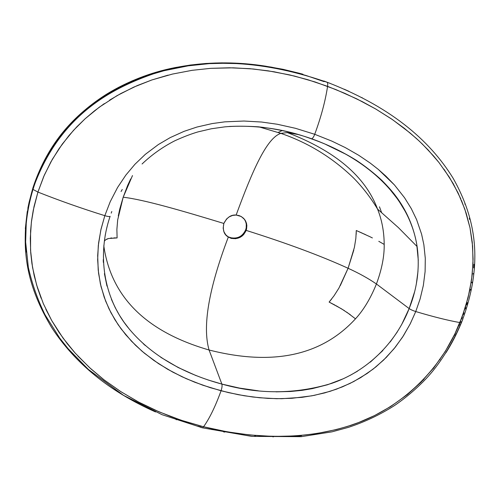 <?xml version="1.0" encoding="UTF-8"?>
<svg xmlns="http://www.w3.org/2000/svg" width="500" height="500" viewBox="0 0 500 500"><rect width="100%" height="100%" fill="white"/><g stroke="black" fill="none" stroke-linecap="round" stroke-linejoin="round"><path stroke-width="0.75" d="M201.544 427.594L202.425 427.825L203.562 426.763C209.562 418.413 215.394 406.419 221.062 390.775L202.712 385.169L186.225 378.663L172.887 372.169L158.581 363.675L144.362 353.181L135.525 345.275L125.738 334.744L118.175 324.75L110.938 312.694L105.625 301.075L101.013 286.531L98.562 273.219L97.656 259.806L98.312 245.487L100.844 229.969L104.819 215.675C81.494 208.388 59.2 200.519 37.931 192.075L33.263 210.219L31.569 220.65L30.587 230.825L30.562 250.413L32.556 267.5L36.675 285.169L43.344 303.681L51.7 320.513L63 338.044L75.119 353.019L89.481 367.569L104.15 379.919L120.988 391.75L138.775 402.144L159.019 411.825L181.025 420.194L203.562 426.763L227.344 431.844L249.725 434.975L273.281 436.438L295.525 435.938L315.856 433.725L336.287 429.588L347.881 426.281L358.656 422.512L374.544 415.575L390.675 406.538L407.45 394.506L420.931 382.3L434.044 367.456L445.406 351.194L454.894 333.869L462.35 316.2L468.1 297.562L471.6 279.531L473.013 262.894L472.625 246.2L470.006 227.825L464.831 209.156L458.106 192.956L449.419 177.312L438.919 162.463L428.05 149.856L419.306 141.144L410.269 133.131L392.575 119.681L375.788 109.038L356.669 98.825L335.844 89.569L315.038 81.956L294.581 76.094L273.894 71.75L253.25 68.994L233.244 67.825L210.744 68.338L192.119 70.325L172.438 74.075L151.888 79.95L133.844 87.088L116.956 95.694L99.35 107.144L85.131 118.756L73.562 130.3L62.275 144.094L52.3 159.4L44.337 175.1L37.931 192.075C59.2 200.519 81.494 208.388 104.819 215.675L110.206 201.737L117.569 187.488L125.856 175.094L134.938 164.275L145.325 154.344L158.387 144.531L170.263 137.575L184.119 131.325L196.988 127.037L212.15 123.575L224.825 121.85L244 121.031L261.581 122.031L277.213 124.237L295.5 128.312L314.719 134.294C321.05 117.1 325.344 101.119 327.581 86.35C325.344 101.119 321.05 117.1 314.719 134.294L331.794 141.088L345.269 147.581L358.656 155.25L370.144 163.025L378.244 169.356L385.875 176.125L394.469 184.969L404.5 197.669L411.281 208.606L416.6 219.606L421.581 234.131L423.862 244.669L425.294 258.369L425.106 271.556L423.344 285.45L420.125 298.906L415.75 311.55C433.375 316.812 448.088 320.487 459.888 322.575C448.088 320.487 433.375 316.812 415.75 311.55L410.281 323.744L403.406 335.819L395.337 347.144L386.25 357.444L375.956 366.85L367.137 373.469L353.669 381.581L342.369 386.875L330.056 391.337L314.225 395.369L302.031 397.337L281.706 398.7L267.994 398.394L252.862 397.013L238.15 394.669L221.062 390.775C215.394 406.419 209.562 418.413 203.562 426.763L184.969 421.488L170.625 416.5L154.906 410.025L139.575 402.562M401.644 324.594L409.15 308.575L376.425 283.981C370.588 298.369 363.612 309.981 355.487 318.825C321.512 355.794 272.706 366.188 209.075 350.006L221.869 384.081L239.525 388.094L258.363 390.831M275.994 391.856L290.769 391.475L302.056 390.35L312.306 388.638L327.525 384.75L343.019 378.862M350.106 375.4L357.475 371.206M370.319 362.156L382.894 350.5M390.188 341.987L397.388 331.788M229.137 126.487C257.962 125.087 285.369 129.2 311.35 138.825L311.775 138.812C312.787 138.238 313.769 136.738 314.719 134.294L295.5 128.312L277.213 124.237L261.581 122.031L244 121.031L224.825 121.85L212.15 123.575L196.988 127.037L184.119 131.325L170.263 137.575L158.387 144.531L145.325 154.344L134.938 164.275L125.856 175.094L117.569 187.488L110.206 201.737L104.819 215.675C108.15 216.644 109.919 216.844 110.131 216.281C109.919 216.844 108.15 216.644 104.819 215.675L101.037 229.106L98.594 242.975L97.681 255.662L98.212 270.1L100.406 283.938L104.231 297.331L108.969 308.756L114.906 319.688L121.075 328.831L131.488 341.194L142.069 351.25L153.894 360.462L167.656 369.275L181.881 376.681L194.65 382.175L210.381 387.706L228.4 392.594L244.288 395.763L259.656 397.762L276.656 398.7L291.906 398.3L311.837 395.825L324.594 392.931L336.35 389.219L350.012 383.431L360.644 377.656L373.144 369.094L383.65 360.012L394.069 348.719L402.569 337.119L410.163 323.975L415.75 311.55C412.869 310.619 410.675 309.625 409.15 308.575C395.719 343.312 366.781 371.475 331.55 383.425C295.406 394.294 258.844 394.513 221.869 384.081C222.294 385.569 222.025 387.8 221.062 390.775C222.025 387.8 222.294 385.569 221.869 384.081C186.294 374.513 151.294 356.613 127.475 326.85C103.719 297.038 96.956 254.913 110.069 216.475M207.775 379.875L221.869 384.081L209.075 350.006C146.175 331.806 111.081 297.044 103.787 245.719C111.081 297.044 146.175 331.806 209.075 350.006C272.706 366.188 321.512 355.794 355.487 318.825C363.612 309.981 370.588 298.369 376.425 283.981L409.15 308.575C410.675 309.625 412.869 310.619 415.75 311.55L420.125 298.906L423.344 285.45L425.106 271.556L425.294 258.369L423.862 244.669L421.581 234.131L416.6 219.606L411.281 208.606L404.5 197.669L394.469 184.969L378.244 169.356L370.144 163.025L358.656 155.25L345.269 147.581L331.794 141.088L314.719 134.294C313.769 136.731 312.794 138.238 311.775 138.812L311.35 138.825C363.306 156.794 409.2 194.281 417.119 246.588C419.969 267.663 417.312 288.325 409.15 308.575L414.581 291.881M107.2 226.25L106.75 228.069M106.319 229.931L105.9 231.85M105.506 233.825L105.131 235.856M103.256 259.656L103.344 262.394M104.412 273.663L106.969 286.106M111.412 299.312L115.244 307.694L119.456 315.256L123.906 322.044L129.75 329.675M143.206 343.669L145.35 345.569M160.787 357.312L178.15 367.506L196.15 375.65M104.531 240.95L105.619 239.825L108.475 238.512L117.106 237.925L116.881 229.462L117.688 219.862L123.181 197.219L132.487 175.569M230.525 126.394L229.525 126.463M122.263 189.475L121.075 191.519M111.8 211.519L111.213 213.137M416.381 283.625L417.975 271.375M418.288 260.338L416.7 244.019M412.831 228.731L409.919 221M405.875 212.444L398.344 200.044L388.713 187.85L380.431 179.331L373.069 172.8L363.231 165.231M345.037 153.837L325.887 144.506M298.025 134.519L287.344 132.6C335.325 151.025 365.394 176.513 377.544 209.075C381.894 219.913 384.113 231.694 384.194 244.419C384.4 256.238 381.812 269.425 376.425 283.981C381.812 269.425 384.4 256.238 384.194 244.419L384.156 244.4M378.794 241.319L384.194 244.419C384.106 231.625 381.869 219.781 377.475 208.894C365.288 176.419 335.244 150.988 287.344 132.6L280.863 133.363L287.344 132.6M369.675 236.594L356.287 230.506L355.838 238.475L354.394 247.431L348.088 268.269C358.938 273.212 368.381 278.45 376.425 283.981C368.381 278.45 358.938 273.212 348.088 268.269L338.95 288.038L334.075 295.731L329.119 302.081L341.481 308.812L350.306 314.694M282.375 130.469L278.188 132.438L282.375 130.469M340.306 285.594L348.088 268.269C320.781 255.825 286.8 243.2 246.156 230.4L243.769 234.444L242.037 236.088L240.05 237.369L235.575 238.7L231.006 238.256L228.325 237.031L225.712 234.737L223.962 231.794L223.162 228.175L223.844 223.456L226.537 219.031L229.262 216.831L232.594 215.425L236.15 215.05L239.094 215.575C245.156 218.088 247.625 222.669 246.488 229.312L246.156 230.4C243.044 237.019 237.994 239.638 231.006 238.256L227.688 236.6L230.544 237.688C237.519 239.069 242.556 236.456 245.65 229.856L245.994 228.75M381.55 212.438L379.462 206.806M246.225 227.613L246.287 224.412M246.088 223.238L245.7 221.894M244.656 219.744L243.444 218.144C246.056 221.169 246.906 224.713 245.987 228.769L245.625 229.925M355.487 318.825L346.65 312.106M344.525 310.694L336.112 305.719M335.069 305.156L329.119 302.081L331.569 299.137M230.544 237.688L231.006 238.256L228.325 237.031C208.7 288.788 202.288 326.45 209.075 350.006C202.288 326.45 208.7 288.788 228.325 237.031C223.962 234.613 222.469 230.087 223.844 223.456C182.456 210.837 143.881 199.594 123.181 197.219L119.738 209.112L118.3 215.95M117.106 237.925L113.875 237.887M111.862 237.963L110.569 238.1M108.475 238.512L106.769 239.119M130.7 178.931L127.594 185.569L123.181 197.219C143.881 199.594 182.456 210.837 223.844 223.456C226.931 217.413 231.031 214.613 236.15 215.05C252.606 170.156 266.806 137.894 280.863 133.363C266.806 137.894 252.606 170.156 236.15 215.05L241.194 216.475L244.594 219.444L246.537 223.519L246.863 225.806L246.156 230.4C286.8 243.2 320.781 255.825 348.088 268.269L353.806 250.094M356.188 234.381L356.287 230.506L362.463 233.238M363.544 233.731L365.763 234.744M369.188 236.356L372.394 237.938M232.794 238.137L235.106 238.137M201.256 427.044L197.806 426.156M176.544 419.75L176.012 419.569M89.275 370.381L88.9 370.056M87.769 369.05L86.263 367.694M37.725 300.369L36.606 297.625M34.319 291.537L34.087 290.875M27.281 211.431L25.331 228.637M29.062 202.406L33.031 187.519C26.031 211.7 23.756 233.219 26.219 252.081M33.212 187.406L33.638 187.387M33.038 187.506L33.031 187.519C45.938 148.356 70.156 117.444 105.675 94.775C154.306 64.425 213.475 57.894 265.825 66.206M324.081 81.631L306.125 75.512L288.562 70.719L271.369 67.131L254.525 64.669L238.012 63.256L221.838 62.869L205.994 63.463L190.494 65.019L175.35 67.531L160.581 71.006L146.2 75.444L132.231 80.862L118.713 87.294L105.681 94.769C75.481 114.381 48.481 141.2 33.031 187.519M41.131 298.263L37.45 287.738L34.188 275.631L31.919 263.481L30.712 252.65L30.288 238.331L31.387 222.106L34.013 206.625L37.931 192.075L32.994 189.425L32.738 188.881L37.513 175.706L32.738 188.881L32.994 189.425L37.931 192.075L43.738 176.488L50.881 161.919L59.013 148.706L68.987 135.538L76.869 126.775L85.131 118.756L94.675 110.7L104.306 103.625M50.294 150.744L44.45 160.9L38.688 172.906L44.106 161.556M67.787 127.45L58.663 138.55L50.3 150.744L58.15 139.238M68.188 127.006L81.319 113.931L95.625 102.394L81.319 113.931L68.188 127.006M101.025 98.619L114.331 90.444L104.525 96.319L95.625 102.394M118.144 88.375L136.506 79.8L124.513 85.138L114.331 90.444M138.312 79.075L149.619 74.956L163.962 70.725L149.619 74.956L136.506 79.8M166.112 70.181L188.225 65.825L209.237 63.631L188.225 65.825L163.962 70.725M219.013 63.219L242.3 63.694L228.325 63.169L209.237 63.631M243.45 63.775L264.994 66.081L242.3 63.694M300.125 73.463L283.025 69.306L264.994 66.081M302.962 74.256L300.694 73.619M38.688 172.906L37.513 175.706M109.562 100.156L121.025 93.431L137.262 85.581L151.888 79.95L168.131 75.125M172.438 74.075L192.119 70.325L210.744 68.338L229.669 67.781L250.081 68.706L268.256 70.844L289.675 74.919L307.719 79.675L327.581 86.35C327.925 83.775 327.656 82.362 326.775 82.112C327.656 82.362 327.925 83.775 327.581 86.35L344.919 93.387L362.394 101.7L375.788 109.038L391.438 118.9L404.263 128.262L416.312 138.387L422.269 143.975L433.612 156.019L438.919 162.463M137.019 401.2L120.388 391.362L104.15 379.919L90.962 368.919L77.869 356.019M75.119 353.019L67.519 344L58.875 332.144L51.7 320.513L45.831 309.2M29.081 202.344L27.837 208.306M460.719 321.456L461.481 322.137C461.812 322.669 461.281 322.819 459.888 322.575C441.112 369.831 401.269 408.094 353.244 424.494C305.163 440.775 253.2 438.981 203.569 426.763L202.425 427.825L251.744 436.381L301.225 436.669L332.019 431.831L348.3 427.394C364.425 422.106 379.712 414.9 394.15 405.763C408.062 396.456 422.125 383.544 429.812 374.562C439.988 362.987 452.519 343.906 461.269 322.663M443.881 169.081L453.244 183.688L460.863 198.981M461.494 200.469L466.225 213.337L470.006 227.825L472.262 242.275L473.088 259.094L472.131 275.238L469.644 290.831L465.387 307.238L459.888 322.575C461.281 322.819 461.812 322.669 461.481 322.137M344.15 89.175L348.975 91.337M361.688 97.506L362.344 97.844M405.331 125.288L405.706 125.588M464.831 203.881L464.963 204.244M469.3 218.144L469.644 219.475M473.888 264.294L473.65 267.925M473.119 273.587L473.075 274.012M471.944 282.125L471.812 282.894M470.575 289.444L470.425 290.138M467.3 302.562L466.625 304.831M465.737 307.656L465.331 308.925M464.006 312.794L463.35 314.625M462.362 317.281L461.7 318.988M459.706 323.894L458.994 325.569M455.319 333.594L454.375 335.513M440.138 359.387L439.85 359.8M434.038 367.55L432.925 368.944M424.137 378.988L422.719 380.475M357.281 423.088L350.094 425.65M301.562 435.75L293.5 436.388M273.331 436.863L272.894 436.85M255.494 436.031L254.713 435.969M224.756 432.081L223.481 431.85M212.131 429.581L211.575 429.462M310.225 138.269L310.794 138.475M231.125 238.394L230.35 237.45M231.213 238.506L230.431 237.55M155.544 411.938C109.725 391.656 75.05 363.444 51.525 327.294C29.475 290.381 15.2 247.225 33.769 185.894M31.625 192.662C55.25 122.575 102 91.644 153.231 73.9C205.544 57.019 264.5 60.163 330.094 83.331M323.888 80.994C389.069 105.625 429.113 139.213 453.244 178.444C475.7 218.456 484.087 263.075 461.575 322.319L462.8 319.262M461.463 322.6C456.737 333.981 451.531 344.087 445.838 352.919M142.069 163.988C151.9 154.625 162.869 146.869 174.969 140.706C183.519 136.819 191.2 133.881 198 131.894L211.319 128.775L224.781 126.862C233.95 126.031 245.131 126.013 258.331 126.812C276.887 128.856 294.7 132.856 311.775 138.812C327.694 144.588 342.631 151.806 356.581 160.463C365.619 166.513 374.075 173.175 381.944 180.431C386.9 185.456 391.006 190.012 394.256 194.106C406.431 209.65 414.056 227.144 417.119 246.588M417.119 246.562L398.4 227.613L377.544 209.075C370.812 197.8 362.831 187.456 353.606 178.031C332.531 157.656 308.288 142.769 280.863 133.363L259.269 126.956M279.419 129.863L281.756 130.675M246.488 229.312L245.987 228.775M174.587 67.688C150.575 72.444 127.95 81.256 106.713 94.131M105.681 94.769L106.069 95.344C87.506 107.05 71.656 121.631 58.494 139.088C47.125 154.569 38.631 171.35 32.994 189.425C29.644 200.6 27.387 211.925 26.237 223.394L25.638 242.013L28.35 267.431C32.106 283.988 37.663 299.762 45.031 314.762L59.656 338.013L68.119 348.7L88.356 369.419L123.562 395.394L162.069 414.694L202.438 427.819"/></g></svg>
